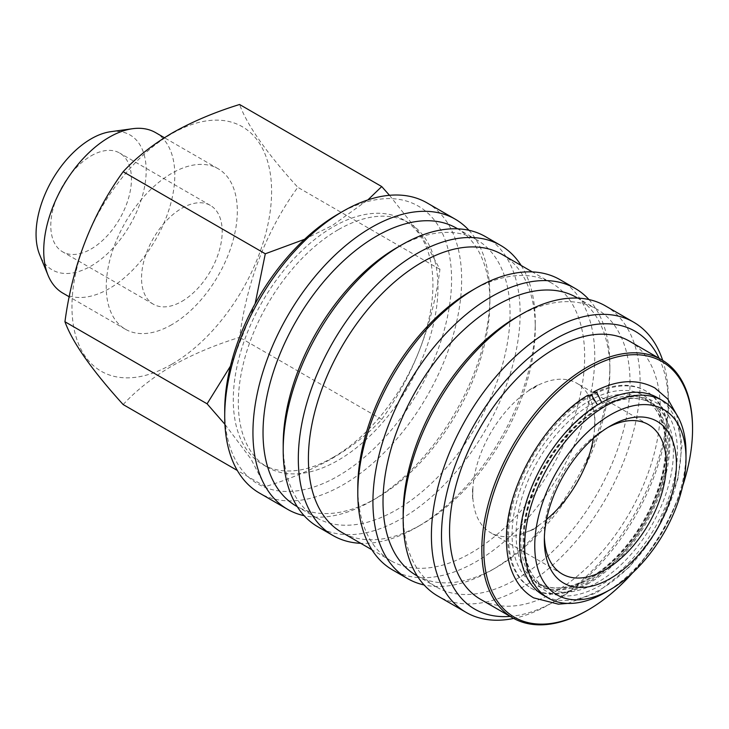 <?xml version="1.0" encoding="UTF-8"?>
<svg xmlns="http://www.w3.org/2000/svg" width="729" height="729" viewBox="0 0 729 729"><rect width="100%" height="100%" fill="white"/><g stroke="black" fill="none" stroke-linecap="round" stroke-linejoin="round"><path stroke-width="0.55" stroke-dasharray="3.65 2.73" d="M593.251 392.138L592.094 397.843L596.769 404.176L600.268 404.559C619.896 394.626 635.715 393.204 647.716 400.285C653.202 403.41 657.686 408.286 661.185 414.929C668.211 428.606 669.577 446.959 665.295 469.986C661.85 486.972 655.444 503.83 646.085 520.552C635.624 538.941 623.204 554.377 608.824 566.843C591.365 581.478 575.126 589.15 560.127 589.861C552.655 590.144 546.203 588.695 540.772 585.515C530.01 579.464 523.477 567.217 521.171 548.764C519.002 523.367 525.919 495.811 541.929 466.095C556.765 440.061 574.57 420.496 595.347 407.402L591.72 407.083L587.082 400.841L588.112 395.118M91.116 155.851A57.035 32.933 -60 0 1 119.638 153.026A57.035 32.933 -60 0 1 128.377 198.735A57.035 32.933 -60 0 1 91.116 248.99A57.035 32.933 -60 0 1 62.603 251.815A57.035 32.933 -60 0 1 53.855 206.116A57.035 32.933 -60 0 1 91.116 155.851M181.867 301.387A57.035 32.933 120 0 0 219.128 251.122A57.035 32.933 120 0 0 210.38 205.414A57.035 32.933 120 0 0 181.867 208.239A57.035 32.933 120 0 0 144.606 258.503A57.035 32.933 120 0 0 153.345 304.212A57.035 32.933 120 0 0 181.867 301.387M110.762 131.685A77.866 44.952 -60 0 1 145.262 182.697A77.866 44.952 -60 0 1 91.116 266.003A77.866 44.952 -60 0 1 39.685 254.804M155.614 132.632A92.683 53.509 -60 0 1 169.821 206.899A92.683 53.509 -60 0 1 109.268 288.575A92.683 53.509 -60 0 1 62.931 293.167M171.78 324.669A92.683 53.509 -60 0 1 125.443 329.262A92.683 53.509 -60 0 1 111.236 254.986A92.683 53.509 -60 0 1 171.78 173.32A92.683 53.509 -60 0 1 218.126 168.727A92.683 53.509 -60 0 1 232.332 242.994A92.683 53.509 -60 0 1 171.78 324.669M171.78 364.254A141.162 81.502 -60 0 1 71.961 306.617A141.162 81.502 -60 0 1 171.78 133.735A141.162 81.502 -60 0 1 271.598 191.363A141.162 81.502 -60 0 1 171.78 364.254M123.155 404.559C136.268 390.361 152.671 377.431 172.363 365.758C192.301 354.504 214.709 345.036 239.577 337.345C247.104 280.629 266.513 230.619 297.797 187.307C266.604 152.944 247.204 125.333 239.577 104.493M333.107 457.393A141.162 81.502 -60 0 1 262.522 464.382A141.162 81.502 -60 0 1 240.88 351.269A141.162 81.502 -60 0 1 333.107 226.874A141.162 81.502 -60 0 1 403.684 219.876A141.162 81.502 -60 0 1 425.326 332.998A141.162 81.502 -60 0 1 333.107 457.393M304.604 239.285L332.524 225.37L367.926 199.883M230.437 366.131L255.159 303.656M389.486 195.299L422.328 236.779L439.942 269.375C432.415 326.091 413.006 376.109 381.732 419.412C368.409 433.773 352.007 446.704 332.524 458.222C312.304 469.594 289.896 479.062 265.301 486.626L251.004 459.051L224.924 424.305M338.147 229.781A141.162 81.502 120 0 0 245.928 354.176A141.162 81.502 120 0 0 267.561 467.289A141.162 81.502 120 0 0 338.147 460.3A141.162 81.502 120 0 0 430.365 335.905A141.162 81.502 120 0 0 408.723 222.792A141.162 81.502 120 0 0 338.147 229.781M338.147 214.062A160.416 92.619 -60 0 1 451.57 279.553A160.416 92.619 -60 0 1 338.147 476.019A160.416 92.619 -60 0 1 224.714 410.527M426.957 202.853A167.542 96.729 -60 0 1 452.636 337.108A167.542 96.729 -60 0 1 343.186 484.749A167.542 96.729 -60 0 1 259.415 493.05M456.664 228.241A160.416 92.619 -60 0 1 489.888 301.669A160.416 92.619 -60 0 1 376.465 498.135A160.416 92.619 -60 0 1 376.456 498.144L371.416 501.051A167.542 96.729 -60 0 1 304.148 515.695M376.456 498.144A160.416 92.619 -60 0 1 296.256 506.081M396.622 247.824A160.416 92.619 -60 0 1 476.83 239.877A160.416 92.619 -60 0 1 501.415 368.427A160.416 92.619 -60 0 1 396.622 509.781A160.416 92.619 -60 0 1 316.413 517.727A160.416 92.619 -60 0 1 283.198 444.289M485.432 236.615A167.542 96.729 -60 0 1 511.12 370.87A167.542 96.729 -60 0 1 401.661 518.51A167.542 96.729 -60 0 1 317.89 526.812M502.035 254.43A160.416 92.619 -60 0 1 535.259 327.868A160.416 92.619 -60 0 1 421.836 524.333L416.788 527.249A167.542 96.729 -60 0 1 360.764 543.324M521.171 265.484A167.542 96.729 -60 0 1 535.259 322.045A167.542 96.729 -60 0 1 416.788 527.249L421.836 524.333A160.416 92.619 -60 0 1 421.827 524.333A160.416 92.619 -60 0 1 341.628 532.279M471.235 290.898A160.416 92.619 -60 0 1 551.443 282.961A160.416 92.619 -60 0 1 576.028 411.502A160.416 92.619 -60 0 1 471.235 552.855A160.416 92.619 -60 0 1 391.026 560.801A160.416 92.619 -60 0 1 357.802 487.373M560.045 279.69A167.542 96.729 -60 0 1 585.733 413.954A167.542 96.729 -60 0 1 476.274 561.594A167.542 96.729 -60 0 1 392.503 569.887M576.648 297.514A160.416 92.619 -60 0 1 609.872 370.943A160.416 92.619 -60 0 1 496.44 567.408L491.401 570.324A167.542 96.729 -60 0 1 424.132 584.968M588.923 299.546A167.542 96.729 -60 0 1 609.872 365.129A167.542 96.729 -60 0 1 491.401 570.324L496.44 567.408A160.416 92.619 -60 0 1 416.232 575.354M516.606 317.097A160.416 92.619 -60 0 1 596.814 309.151A160.416 92.619 -60 0 1 621.4 437.692A160.416 92.619 -60 0 1 516.606 579.054A160.416 92.619 -60 0 1 436.398 587A160.416 92.619 -60 0 1 403.173 513.562M605.416 305.888A167.542 96.729 -60 0 1 631.104 440.143A167.542 96.729 -60 0 1 521.645 587.784A167.542 96.729 -60 0 1 437.874 596.085M659.134 358.303A160.416 92.619 -60 0 1 668.347 404.704A160.416 92.619 -60 0 1 554.924 601.17A160.416 92.619 -60 0 1 554.924 601.179L549.885 604.086A167.542 96.729 -60 0 1 513.699 618.438M554.924 601.179A160.416 92.619 -60 0 1 510.127 616.388M629.428 341.154A149.008 86.031 -60 0 1 652.264 460.555A149.008 86.031 -60 0 1 554.924 591.857A149.008 86.031 -60 0 1 480.42 599.238M538.531 525.709A86.623 50.009 -60 0 1 533.737 528.698A86.623 50.009 -60 0 1 528.944 531.25L534.412 529.081L538.531 525.709L534.302 528.725L528.944 531.25M544.381 537.346A86.268 49.809 -60 0 1 544.335 534.521A86.268 49.809 -60 0 1 605.334 428.862L610.373 425.955L605.334 428.862A86.268 49.809 -60 0 1 607.804 427.495M657.33 397.606A114.07 65.856 -60 0 1 674.817 489.013A114.07 65.856 -60 0 1 600.295 589.533A114.07 65.856 -60 0 1 543.26 595.183M538.139 525.682A86.268 49.809 120 0 0 546.559 519.422M593.379 438.339A86.268 49.809 120 0 0 594.582 427.923L594.8 417.17L594.582 427.923M594.582 417.753A86.268 49.809 120 0 0 576.867 383.254A86.268 49.809 120 0 0 538.139 385.167L528.944 390.225L534.302 387.855L538.139 385.167M589.205 583.127A114.07 65.856 -60 0 1 532.17 588.777A114.07 65.856 -60 0 1 514.683 497.369A114.07 65.856 -60 0 1 589.205 396.849A114.07 65.856 -60 0 1 646.24 391.2A114.07 65.856 -60 0 1 663.727 482.607A114.07 65.856 -60 0 1 589.205 583.127M590.581 394.927A114.07 65.856 120 0 0 588.194 396.266A114.07 65.856 120 0 0 513.672 496.786A114.07 65.856 120 0 0 531.159 588.194A114.07 65.856 120 0 0 588.194 582.544A114.07 65.856 120 0 0 662.716 482.024A114.07 65.856 120 0 0 645.229 390.616A114.07 65.856 120 0 0 591.848 394.252M682.709 485.933A147.577 85.202 -60 0 1 632.444 572.994M529.336 390.252A86.268 49.809 120 0 0 472.893 488.011L472.674 498.764L472.893 488.011M472.893 498.171A86.268 49.809 120 0 0 490.608 532.671A86.268 49.809 120 0 0 529.336 530.758M685.998 452.736A114.07 65.856 -60 0 1 605.334 592.44M472.674 498.764A86.623 50.009 -60 0 1 472.674 487.683M594.8 417.17A86.623 50.009 -60 0 1 594.8 428.251M528.944 390.225A86.623 50.009 -60 0 1 538.531 384.684M692.55 428.579A149.008 86.031 -60 0 1 587.191 610.483M662.688 360.372A167.542 96.729 -60 0 1 668.347 398.891A167.542 96.729 -60 0 1 549.885 604.086L554.924 601.17M468.938 230.273A167.542 96.729 -60 0 1 489.888 295.856A167.542 96.729 -60 0 1 371.416 501.051L376.465 498.135M265.301 486.626L237.317 470.469M381.732 419.412L239.577 337.345M439.942 269.375L297.797 187.307M600.295 407.329A109.086 62.976 -60 0 1 677.423 451.862A109.086 62.976 -60 0 1 600.295 585.46A109.086 62.976 -60 0 1 523.158 540.927A109.086 62.976 -60 0 1 600.295 407.329M598.281 408.495A106.234 61.336 -60 0 1 651.389 403.228A106.234 61.336 -60 0 1 667.673 488.357A106.234 61.336 -60 0 1 598.281 581.961A106.234 61.336 -60 0 1 545.164 587.228A106.234 61.336 -60 0 1 528.88 502.099A106.234 61.336 -60 0 1 598.281 408.495M591.219 577.887A106.234 61.336 -60 0 1 538.102 583.154A106.234 61.336 -60 0 1 521.818 498.025A106.234 61.336 -60 0 1 591.219 404.413A106.234 61.336 -60 0 1 644.336 399.155A106.234 61.336 -60 0 1 660.62 484.275A106.234 61.336 -60 0 1 591.219 577.887M589.205 400.923A109.086 62.976 -60 0 1 666.333 445.455A109.086 62.976 -60 0 1 589.205 579.054A109.086 62.976 -60 0 1 512.068 534.521A109.086 62.976 -60 0 1 589.205 400.923M567.654 603.412L597.033 592.659L629.282 567.089L656.565 530.922L677.797 479.445L682.034 445.237L676.649 414.619M210.38 205.414L119.638 153.026M125.443 329.262L69.219 296.803M267.561 467.289L262.522 464.382M316.413 517.727L297.277 506.682M391.026 560.801L371.89 549.757M436.398 587L417.261 575.946M599.703 408.632C620.37 397.25 637.602 395.455 651.389 403.228L644.336 399.155C664.338 409.789 671.719 444.654 659.636 483.646C648.482 522.092 619.413 561.111 589.797 577.751C569.121 589.123 551.899 590.927 538.102 583.154L545.164 587.228C523.267 575.819 516.916 535.25 533.209 492.731C545.985 457.566 572.721 423.877 599.703 408.632M648.464 424.597L576.867 383.254M532.17 588.777L531.159 588.194M646.24 391.2L645.229 390.616M562.205 574.015L490.608 532.671M544.335 534.521L544.335 540.344M668.347 404.704L668.347 398.891M596.814 309.151L577.678 298.106M609.872 370.943L609.872 365.129M551.443 282.961L532.307 271.908M535.259 327.868L535.259 322.045M476.83 239.877L457.694 228.833M489.888 301.669L489.888 295.856M408.723 222.792L403.684 219.876M218.126 168.727L164.408 137.717M153.345 304.212L62.603 251.815"/><path stroke-width="1.09" d="M567.654 603.412L558.387 604.159L533.646 597.862C526.274 593.57 520.333 587.474 515.822 579.591C509.699 568.702 506.573 555.626 506.455 540.362C505.179 488.813 543.825 420.998 588.112 395.118L591.72 395.437L596.75 403.738M601.68 402.463L596.769 392.521L593.251 392.138C616.333 379.773 636.864 378.369 654.842 387.937L667.728 398.991L676.649 414.619M69.219 296.803L62.931 293.167A92.683 53.509 -60 0 1 48.041 275.252L39.685 254.804A77.866 44.952 -60 0 1 91.116 138.847A77.866 44.952 -60 0 1 110.762 131.685L132.651 128.705A92.683 53.509 -60 0 1 155.614 132.632L164.408 137.717M48.041 275.252A92.683 53.509 -60 0 1 109.268 137.225A92.683 53.509 -60 0 1 132.651 128.705M367.926 199.883L381.732 186.56L239.577 104.493C214.709 112.184 192.301 121.652 172.363 132.906C152.671 144.579 136.268 157.51 123.155 171.707C91.972 214.763 72.563 264.782 64.945 321.744C72.472 342.448 91.872 370.059 123.155 404.559L237.317 470.469M255.159 303.656L265.301 253.783L304.604 239.285M224.924 424.305L207.091 403.811L230.437 366.131M304.148 515.695A167.542 96.729 -60 0 1 287.645 509.352L259.415 493.05A167.542 96.729 -60 0 1 224.714 416.35L224.714 410.527A160.416 92.619 -60 0 1 338.147 214.062L343.186 211.155A167.542 96.729 -60 0 1 426.957 202.853L455.188 219.156A167.542 96.729 -60 0 1 468.938 230.273M224.714 416.35A167.542 96.729 -60 0 1 343.186 211.155L338.147 214.062M287.645 509.352A167.542 96.729 -60 0 1 261.966 375.089A167.542 96.729 -60 0 1 371.416 227.448A167.542 96.729 -60 0 1 455.188 219.156M297.277 506.682L296.256 506.081A160.416 92.619 -60 0 1 271.662 377.54A160.416 92.619 -60 0 1 376.456 236.187A160.416 92.619 -60 0 1 456.664 228.241L457.694 228.833M360.764 543.324A167.542 96.729 -60 0 1 333.016 535.542L317.89 526.812A167.542 96.729 -60 0 1 283.198 450.112L283.198 444.289A160.416 92.619 -60 0 1 396.622 247.824L401.661 244.917A167.542 96.729 -60 0 1 485.432 236.615L500.559 245.345A167.542 96.729 -60 0 1 521.171 265.484M283.198 450.112A167.542 96.729 -60 0 1 401.661 244.917L396.622 247.824M333.016 535.542A167.542 96.729 -60 0 1 307.337 401.287A167.542 96.729 -60 0 1 416.788 253.646A167.542 96.729 -60 0 1 500.559 245.345M371.89 549.757L341.628 532.279A160.416 92.619 -60 0 1 317.033 403.738A160.416 92.619 -60 0 1 421.827 262.376A160.416 92.619 -60 0 1 502.035 254.43L532.307 271.908M424.132 584.968A167.542 96.729 -60 0 1 407.629 578.616L392.503 569.887A167.542 96.729 -60 0 1 357.802 493.187L357.802 487.373A160.416 92.619 -60 0 1 471.235 290.907A160.416 92.619 -60 0 1 471.235 290.898L476.274 287.991A167.542 96.729 -60 0 1 560.045 279.69L575.172 288.429A167.542 96.729 -60 0 1 588.923 299.546M357.802 493.187A167.542 96.729 -60 0 1 476.274 287.991L471.235 290.907M407.629 578.616A167.542 96.729 -60 0 1 381.95 444.362A167.542 96.729 -60 0 1 491.401 296.721A167.542 96.729 -60 0 1 575.172 288.429M417.261 575.946L416.232 575.354A160.416 92.619 -60 0 1 391.646 446.813A160.416 92.619 -60 0 1 496.44 305.451A160.416 92.619 -60 0 1 576.648 297.514L577.678 298.106M513.699 618.438A167.542 96.729 -60 0 1 466.113 612.387L437.874 596.085A167.542 96.729 -60 0 1 403.173 519.385L403.173 513.562A160.416 92.619 -60 0 1 516.606 317.097L521.645 314.19A167.542 96.729 -60 0 1 605.416 305.888L633.656 322.191A167.542 96.729 -60 0 1 662.688 360.372M403.173 519.385A167.542 96.729 -60 0 1 521.645 314.19L516.606 317.097M466.113 612.387A167.542 96.729 -60 0 1 440.425 478.124A167.542 96.729 -60 0 1 549.885 330.483A167.542 96.729 -60 0 1 633.656 322.191M510.127 616.388A160.416 92.619 -60 0 1 443.824 507.931A160.416 92.619 -60 0 1 554.924 339.222A160.416 92.619 -60 0 1 659.134 358.303M632.444 572.994A147.577 85.202 -60 0 1 588.194 609.909A147.577 85.202 -60 0 1 483.837 549.657A147.577 85.202 -60 0 1 588.194 368.91A147.577 85.202 -60 0 1 692.55 429.153A147.577 85.202 -60 0 1 682.709 485.933M587.182 610.492A149.008 86.031 -60 0 0 587.191 610.492A149.008 86.031 -60 0 1 587.191 610.492L588.194 609.909L587.182 610.492A149.008 86.031 -60 0 1 512.687 617.864A149.008 86.031 -60 0 1 489.842 498.463A149.008 86.031 -60 0 1 587.182 367.161A149.008 86.031 -60 0 1 661.686 359.78A149.008 86.031 -60 0 1 692.55 427.996A149.008 86.031 -60 0 1 692.55 428.579M512.687 617.864L480.42 599.238A149.008 86.031 -60 0 1 457.575 479.837A149.008 86.031 -60 0 1 554.924 348.535A149.008 86.031 -60 0 1 629.428 341.154L661.686 359.78M610.373 425.955L610.373 425.955A93.394 53.919 -60 0 1 676.421 464.081A93.394 53.919 -60 0 1 610.373 578.471A93.394 53.919 -60 0 1 544.335 540.344A93.394 53.919 -60 0 1 610.373 425.955L610.373 425.955M607.804 427.495A86.268 49.809 -60 0 1 648.464 424.597A86.268 49.809 -60 0 1 661.695 493.724A86.268 49.809 -60 0 1 605.334 569.741A86.268 49.809 -60 0 1 562.205 574.015A86.268 49.809 -60 0 1 544.381 537.346M605.334 592.44L610.373 589.533A106.944 61.746 -60 0 1 534.758 545.875A106.944 61.746 -60 0 1 610.373 414.892A106.944 61.746 -60 0 1 685.998 458.55A106.944 61.746 -60 0 1 610.373 589.533L605.334 592.44A114.07 65.856 -60 0 1 548.299 598.09A114.07 65.856 -60 0 1 530.812 506.682A114.07 65.856 -60 0 1 605.334 406.162A114.07 65.856 -60 0 1 662.369 400.513A114.07 65.856 -60 0 1 685.998 452.736L685.998 458.55M548.299 598.09L543.26 595.183A114.07 65.856 -60 0 1 525.773 503.775A114.07 65.856 -60 0 1 600.295 403.255A114.07 65.856 -60 0 1 657.33 397.606L662.369 400.513M546.559 519.422A86.268 49.809 120 0 0 593.379 438.339M591.848 394.252A114.07 65.856 120 0 0 590.581 394.927M381.732 186.56L389.486 195.299M265.301 253.783L123.155 171.707M207.091 403.811L64.945 321.744M692.55 429.153L692.55 427.996"/></g></svg>
